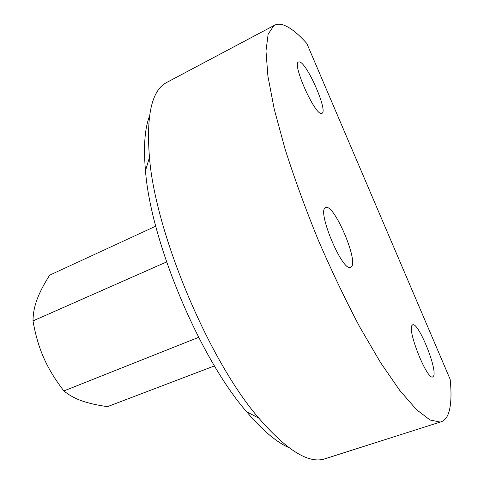 <?xml version="1.0" encoding="UTF-8"?>
<svg xmlns="http://www.w3.org/2000/svg" width="484" height="484" viewBox="0 0 484 484"><rect width="100%" height="100%" fill="white"/><g stroke="black" fill="none" stroke-linecap="round" stroke-linejoin="round"><path stroke-width="0.73" d="M326.331 458.354L323.856 459.141C308.005 463.515 286.34 449.866 258.867 418.194C208.894 360.701 155.34 233.052 149.453 157.391C146.168 115.755 151.673 90.907 165.982 82.849L167.736 81.917M288.851 447.603C276.388 442.146 262.298 430.191 246.586 411.733C199.747 358.184 150.772 241.443 145.484 170.755C143.379 146.954 144.71 128.756 149.471 116.148M283.672 25.083C290.37 27.558 298.09 33.686 306.826 43.469L450.156 379.323C451.59 393.238 451.191 404.098 448.958 411.902C447.24 417.686 444.324 421.08 440.216 422.072L430.028 419.991L416.44 409.585L399.748 390.4L380.533 362.558L359.715 326.924C345.376 299.79 331.504 270.713 318.091 239.695C305.362 208.398 294.351 178.154 285.052 148.963L274.259 109.251L267.912 76.169L265.982 50.971L268.148 34.152L273.871 25.591C276.612 23.928 279.873 23.758 283.672 25.083M412.005 325.411L412.713 324.806C418.273 321.878 437.415 368.699 433.616 375.989L432.684 376.963C427.076 380.134 407.219 330.548 412.005 325.411M325.69 207.63L325.696 207.624C333.833 202.857 359.152 262.026 351.154 267.053L350.646 267.349C342.503 272.528 316.203 209.584 325.69 207.63M299.402 61.898C306.916 62.599 328.279 111.374 321.963 113.31L321.424 113.438C314.884 115.138 291.943 63.864 298.471 62.012L299.402 61.898M166.569 261.947L33.009 320.916C33.081 313.608 34.443 306.42 37.099 299.36C39.706 292.288 43.905 284.217 49.689 275.148L155.751 226.167M214.466 365.91L107.478 406.645C97.109 405.175 88.536 403.239 81.778 400.837C74.99 398.465 69.024 395.168 63.876 390.939C55.212 379.722 48.515 368.717 43.79 357.93C39.01 347.167 35.417 334.831 33.009 320.916M198.621 337.348L63.876 390.939M246.586 411.733L258.867 418.194M145.484 170.755L149.453 157.391M323.856 459.141L440.216 422.072M165.982 82.849L273.871 25.591"/></g></svg>
